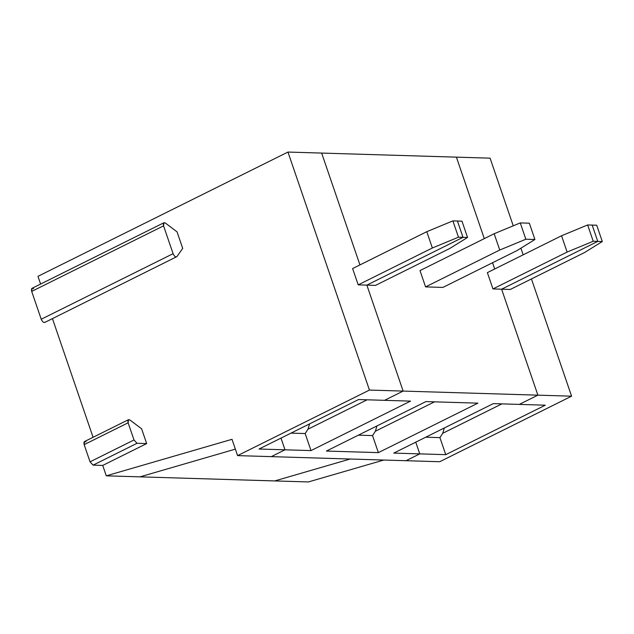 <?xml version="1.0" encoding="UTF-8"?>
<svg xmlns="http://www.w3.org/2000/svg" width="634" height="634" viewBox="0 0 634 634"><rect width="100%" height="100%" fill="white"/><g stroke="black" fill="none" stroke-linecap="round" stroke-linejoin="round"><path stroke-width="0.95" d="M519.294 404.405L537.894 395.156L501.613 289.199L597.767 241.395L592.18 225.094L596.721 225.228L592.18 225.094L597.767 241.395L602.3 241.538L596.721 225.228L602.3 241.538L597.767 241.395L501.613 289.199L537.894 395.156L571.583 396.179L531.443 278.936L571.583 396.179L537.894 395.156L519.294 404.405L545.288 405.189L445.757 454.665L419.763 453.881L415.753 442.167L419.763 453.881L406.029 460.712L419.763 453.881L445.757 454.665L545.288 405.189L519.294 404.405L537.894 395.156L501.613 289.199L510.275 289.461L492.951 288.93L487.372 272.628L492.951 288.93L501.613 289.199L537.894 395.156L403.137 391.083L384.537 400.331L403.137 391.083L369.448 390.068L287.963 152.057L37.969 276.329L40.608 284.048L37.969 276.329L287.963 152.057L369.448 390.068L237.584 455.616L369.448 390.068L403.137 391.083L366.856 285.118L403.137 391.083L366.856 285.118L358.194 284.856L352.615 268.554L426.785 231.687L452.89 220.886L457.423 221.02L463.01 237.322L366.856 285.118L463.01 237.322L457.423 221.02L452.89 220.886L458.469 237.187L463.01 237.322L458.469 237.187L432.372 247.989L358.194 284.856L366.856 285.118L463.01 237.322L457.423 221.02L461.964 221.155L457.423 221.02L463.01 237.322L366.856 285.118L403.137 391.083L537.894 395.156L519.294 404.405L493.307 403.62L519.294 404.405M494.694 268.99L492.555 262.738L494.694 268.99M484.297 238.622L456.401 157.145L484.297 238.622L456.401 157.145L490.09 158.167L321.644 153.071L359.938 264.917L321.644 153.071L287.963 152.057L456.401 157.145L484.297 238.622M128.472 419.692L84.52 441.541L84.163 444.648L128.123 422.799L84.163 444.648L90.044 461.821L134.004 439.972L128.123 422.799L128.472 419.692L130.041 420.065L141.604 428.798L146.668 443.586L102.716 465.435L146.668 443.586L137.039 443.293L93.087 465.142L137.039 443.293L134.004 439.972L137.039 443.293L146.668 443.586L141.604 428.798L130.041 420.065C128.171 419.153 127.529 420.065 128.123 422.799L134.004 439.972L90.044 461.821L93.087 465.142L102.716 465.435L106.274 475.833L139.963 476.855L235.365 449.141L139.963 476.855L274.72 480.929L350.134 459.024L274.72 480.929L308.409 481.943L106.274 475.833L102.716 465.435L93.087 465.142L90.044 461.821L84.163 444.648C83.577 441.914 84.219 441.002 86.089 441.914M523.185 254.828L520.91 248.171L523.185 254.828M513.255 225.823L490.09 158.167L513.255 225.823M584.453 252.586L602.3 241.538L584.453 252.586L510.275 289.461L584.453 252.586M406.029 460.712L439.719 461.726L571.583 396.179L439.719 461.726L271.273 456.639L285.007 449.807L271.273 456.639L237.584 455.616L271.273 456.639L285.007 449.807L259.021 449.023L358.551 399.547L384.537 400.331L358.551 399.547L259.021 449.023L285.007 449.807L280.997 438.094L285.007 449.807L280.997 438.094L285.007 449.807L311.001 450.592L305.168 433.553L290.998 433.125L305.168 433.553L311.001 450.592L410.531 401.116L384.537 400.331L403.137 391.083L384.537 400.331L410.531 401.116L311.001 450.592L285.007 449.807L271.273 456.639L406.029 460.712L419.763 453.881L393.777 453.096L493.307 403.62L393.777 453.096L419.763 453.881L406.029 460.712M308.409 481.943L383.824 460.038L308.409 481.943M442.738 433.276L444.339 427.958L442.738 433.276L501.874 403.882L442.738 433.276L439.917 437.626L442.738 433.276M425.755 437.198L439.917 437.626L445.757 454.665L439.917 437.626L425.755 437.198M93.079 437.286L52.448 318.625L93.079 437.286M163.913 222.748L165.482 223.12L177.044 231.854L182.711 248.393L177.044 231.854L165.482 223.12C163.612 222.209 162.97 223.128 163.564 225.855L163.913 222.748L32.049 288.304L31.7 291.41L41.226 319.243C42.518 321.993 43.801 322.96 45.085 322.151C43.801 322.96 42.518 321.993 41.226 319.243L31.7 291.41C31.106 288.676 31.748 287.765 33.618 288.676M106.274 475.833L232.004 439.314L237.584 455.616L232.004 439.314L106.274 475.833M358.194 284.856L432.372 247.989L426.785 231.687L352.615 268.554L358.194 284.856M426.785 231.687L432.372 247.989L458.469 237.187L452.89 220.886L426.785 231.687M182.711 248.393L176.949 256.596L182.711 248.393M176.949 256.596C175.666 257.412 174.382 256.445 173.09 253.687L41.226 319.243L173.09 253.687L163.564 225.855L31.7 291.41L163.564 225.855L173.09 253.687C174.382 256.445 175.666 257.412 176.949 256.596L44.729 322.46M358.376 435.162L372.538 435.59L375.36 431.239L376.968 425.921L375.36 431.239L372.538 435.59L358.376 435.162M477.909 403.153L425.929 401.584L326.399 451.059L378.379 452.628L372.538 435.59L378.379 452.628L326.399 451.059L425.929 401.584L477.909 403.153L378.379 452.628L477.909 403.153M425.572 286.893L442.897 287.424L517.075 250.549L534.922 239.493L525.848 239.224L499.743 250.026L425.572 286.893L499.743 250.026L494.163 233.724L419.993 270.591L425.572 286.893L419.993 270.591L494.163 233.724L520.268 222.922L525.848 239.224L534.922 239.493L529.342 223.192L520.268 222.922L529.342 223.192L534.922 239.493L517.075 250.549L442.897 287.424L425.572 286.893M359.938 264.917L321.644 153.071L359.938 264.917M139.963 476.855L235.365 449.141L139.963 476.855M274.72 480.929L350.134 459.024L274.72 480.929M367.118 399.8L307.981 429.202L305.168 433.553L307.981 429.202L367.118 399.8M309.59 423.884L307.981 429.202L309.59 423.884M375.518 285.379L366.856 285.118L375.518 285.379L449.696 248.512L467.543 237.457L463.01 237.322L467.543 237.457L461.964 221.155L467.543 237.457L449.696 248.512L375.518 285.379M494.163 233.724L499.743 250.026L525.848 239.224L520.268 222.922L494.163 233.724M415.753 442.167L419.763 453.881L415.753 442.167M592.18 225.094L597.767 241.395L501.613 289.199L597.767 241.395L593.226 241.261L567.121 252.063L492.951 288.93L567.121 252.063L561.542 235.761L487.372 272.628L561.542 235.761L587.647 224.959L593.226 241.261L597.767 241.395L592.18 225.094L587.647 224.959L592.18 225.094M434.496 401.845L375.36 431.239L434.496 401.845M561.542 235.761L567.121 252.063L593.226 241.261L587.647 224.959L561.542 235.761"/></g></svg>
